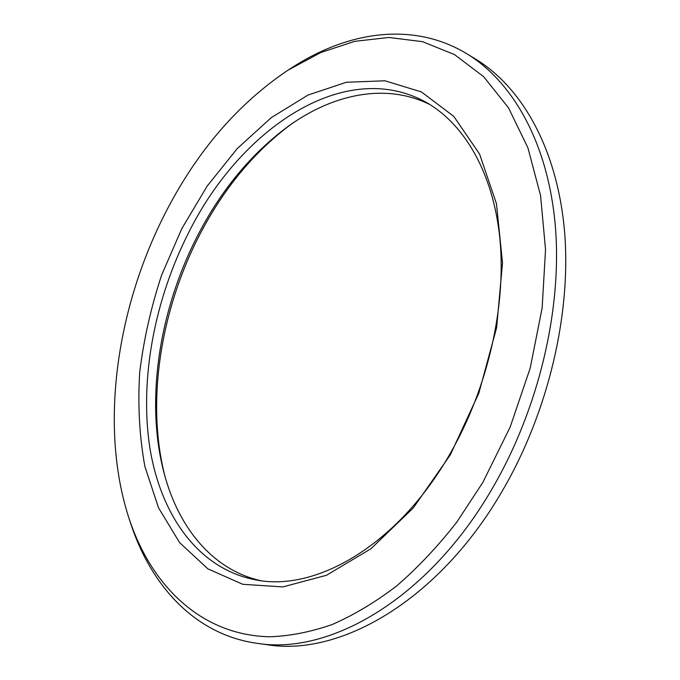 <?xml version="1.0" encoding="UTF-8"?>
<svg xmlns="http://www.w3.org/2000/svg" width="680" height="680" viewBox="0 0 680 680"><rect width="100%" height="100%" fill="white"/><g stroke="black" fill="none" stroke-linecap="round" stroke-linejoin="round"><path stroke-width="1.02" d="M165.197 477.156C145.826 403.427 160.259 311.236 199.257 235.577C223.057 189.371 253.547 152.362 290.717 124.55M429.82 104.507C385.917 82.79 333.565 93.849 288.83 125.876C251.676 153.136 221.213 189.839 197.438 235.994C158.805 310.947 144.755 402.543 164.577 474.929C179.01 528.02 212.602 569.67 260.355 580.584M450.729 452.574C398.523 545.012 315.613 592.416 255.357 579.802C197.455 568.641 160.021 513.748 149.625 446.241C139.604 378.156 154.76 299.344 188.674 232.569C239.81 129.531 343.952 57.494 425.459 101.949C464.1 123.394 493.459 172.72 499.97 239.564C506.269 306.391 487.942 387.49 450.729 452.574M181.747 228.744L161.67 274.992C151.028 307.139 143.692 339.643 139.689 372.504C137.691 405.144 139.417 436.45 144.882 466.438L158.491 507.722L179.562 542.581L207.859 568.828L242.7 584.281L282.863 586.925L326.468 575.28L370.974 548.717L413.338 507.883L450.296 454.877L478.831 393.227L496.646 327.53L502.52 262.786L496.46 203.702L479.579 154.054L453.789 116.391L421.43 91.936L384.905 80.792L346.46 82.246L308.023 95.055L271.192 117.708L237.235 148.589L207.154 186.116L181.747 228.744M128.732 517.523L130.262 522.215C150.645 585.438 194.735 634.576 256.989 643.306C329.545 655.401 428.74 598.918 492.685 487.798C539.044 408.144 562.343 308.176 555.296 225.581C548.012 142.928 512.847 81.745 466.846 53.762C413.075 21.199 347.854 31.424 292.102 67.541L287.954 70.21L320.781 52.538L354.688 41.344L388.909 37.468L422.535 41.675L454.504 54.587L483.582 76.619L508.487 107.805L527.892 147.764L540.575 195.551L545.538 249.645L542.138 307.981L530.221 368.033L510.17 427.057L482.894 482.324L456.722 522.231C437.699 546.55 417.63 567.825 396.525 586.049C375.105 602.352 353.6 615.204 331.993 624.597C310.59 632.009 289.884 636.072 269.866 636.777C200.608 635.35 150.807 585.123 128.732 517.523C99.526 426.955 116.144 309.842 164.662 214.353C196.035 152.481 237.133 104.431 287.954 70.21M466.846 53.762L475.592 59.092C521.679 87.125 556.971 148.104 564.442 230.265C571.667 312.366 548.633 411.578 502.503 490.586C438.881 600.797 339.847 656.795 267.138 644.708L256.989 643.306"/></g></svg>
